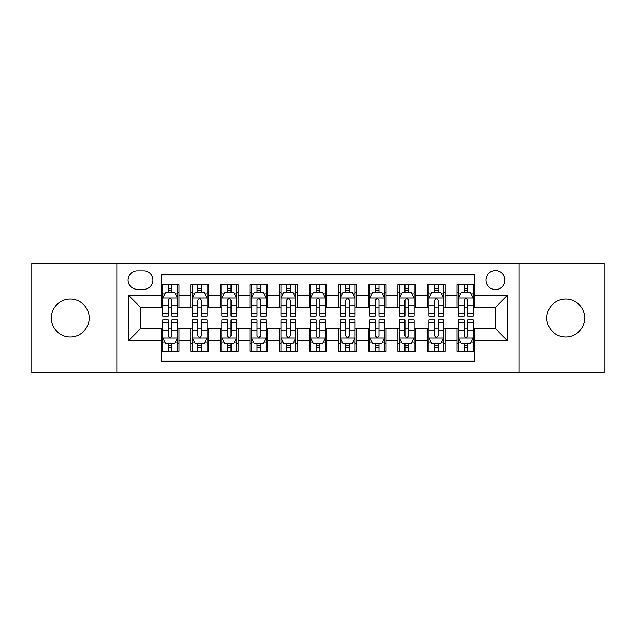 <?xml version="1.0" encoding="UTF-8"?>
<svg xmlns="http://www.w3.org/2000/svg" width="636" height="636" viewBox="0 0 636 636"><rect width="100%" height="100%" fill="white"/><g stroke="black" fill="none" stroke-linecap="round" stroke-linejoin="round"><path stroke-width="0.95" d="M565.746 299.071A18.929 18.929 0 0 0 546.809 318A18.929 18.929 0 0 0 565.746 336.929A18.929 18.929 0 0 0 584.675 318A18.929 18.929 0 0 0 565.746 299.071M70.254 299.071A18.929 18.929 0 0 0 51.325 318A18.929 18.929 0 0 0 70.254 336.929A18.929 18.929 0 0 0 89.191 318A18.929 18.929 0 0 0 70.254 299.071M495.492 270.674A9.468 9.468 0 0 0 486.023 280.134A9.468 9.468 0 0 0 495.492 289.603A9.468 9.468 0 0 0 504.952 280.134A9.468 9.468 0 0 0 495.492 270.674M519.151 372.728L604.2 372.728L604.2 263.272L519.151 263.272L519.151 372.728L116.849 372.728L116.849 263.272L31.8 263.272L31.8 372.728L116.849 372.728M474.782 284.721L457.03 284.721L457.03 295.517L445.2 295.517L445.2 307.347L457.03 307.347L457.03 295.517M445.2 295.517L445.2 284.721L427.448 284.721L427.448 295.517L415.618 295.517L415.618 307.347L427.448 307.347L427.448 295.517M415.618 295.517L415.618 284.721L397.874 284.721L397.874 295.517L386.036 295.517L386.036 307.347L397.874 307.347L397.874 295.517M386.036 295.517L386.036 284.721L368.292 284.721L368.292 295.517L356.454 295.517L356.454 307.347L368.292 307.347L368.292 295.517M356.454 295.517L356.454 284.721L338.71 284.721L338.71 295.517L326.872 295.517L326.872 307.347L338.71 307.347L338.71 295.517M326.872 295.517L326.872 284.721L309.128 284.721L309.128 295.517L297.29 295.517L297.29 307.347L309.128 307.347L309.128 295.517M297.29 295.517L297.29 284.721L279.546 284.721L279.546 295.517L267.708 295.517L267.708 307.347L279.546 307.347L279.546 295.517M267.708 295.517L267.708 284.721L249.964 284.721L249.964 295.517L238.126 295.517L238.126 307.347L249.964 307.347L249.964 295.517M238.126 295.517L238.126 284.721L220.382 284.721L220.382 295.517L208.552 295.517L208.552 307.347L220.382 307.347L220.382 295.517M208.552 295.517L208.552 284.721L190.8 284.721L190.8 307.347L178.97 307.347L178.97 284.721L161.218 284.721M161.218 351.279L178.97 351.279L178.97 328.653L190.8 328.653L190.8 351.279L208.552 351.279L208.552 328.653L220.382 328.653L220.382 340.483L208.552 340.483M220.382 340.483L220.382 351.279L238.126 351.279L238.126 328.653L249.964 328.653L249.964 340.483L238.126 340.483M249.964 340.483L249.964 351.279L267.708 351.279L267.708 328.653L279.546 328.653L279.546 340.483L267.708 340.483M279.546 340.483L279.546 351.279L297.29 351.279L297.29 328.653L309.128 328.653L309.128 340.483L297.29 340.483M309.128 340.483L309.128 351.279L326.872 351.279L326.872 328.653L338.71 328.653L338.71 340.483L326.872 340.483M338.71 340.483L338.71 351.279L356.454 351.279L356.454 328.653L368.292 328.653L368.292 340.483L356.454 340.483M368.292 340.483L368.292 351.279L386.036 351.279L386.036 328.653L397.874 328.653L397.874 340.483L386.036 340.483M397.874 340.483L397.874 351.279L415.618 351.279L415.618 328.653L427.448 328.653L427.448 340.483L415.618 340.483M427.448 340.483L427.448 351.279L445.2 351.279L445.2 328.653L457.03 328.653L457.03 340.483L445.2 340.483M137.257 289.308L143.768 289.308A9.166 9.166 0 0 0 152.934 280.134A9.166 9.166 0 0 0 143.768 270.968L137.257 270.968A9.166 9.166 0 0 0 128.09 280.134A9.166 9.166 0 0 0 137.257 289.308M519.151 263.272L116.849 263.272M474.782 295.517L474.782 274.808L161.218 274.808L161.218 307.347L140.508 307.347L140.508 328.653L161.218 328.653L161.218 361.192L474.782 361.192L474.782 328.653L495.492 328.653L495.492 307.347L474.782 307.347L474.782 295.517L507.321 295.517L507.321 340.483L474.782 340.483M161.218 340.483L128.679 340.483L128.679 295.517L161.218 295.517M457.03 340.483L457.03 351.279L474.782 351.279M161.218 292.115L162.697 292.115M168.317 292.115L171.871 292.115M177.492 292.115L178.97 292.115M161.218 307.053L162.697 307.053M168.317 307.053L171.871 307.053M177.492 307.053L178.97 307.053M161.218 328.947L162.697 328.947M168.317 328.947L171.871 328.947M177.492 328.947L178.97 328.947M161.218 343.885L162.697 343.885M168.317 343.885L171.871 343.885M177.492 343.885L178.97 343.885M190.8 307.053L192.279 307.053M197.899 307.053L201.453 307.053M207.074 307.053L208.552 307.053M190.8 292.115L192.279 292.115M197.899 292.115L201.453 292.115M207.074 292.115L208.552 292.115M190.8 328.947L192.279 328.947M197.899 328.947L201.453 328.947M207.074 328.947L208.552 328.947M190.8 343.885L192.279 343.885M197.899 343.885L201.453 343.885M207.074 343.885L208.552 343.885M220.382 328.947L221.861 328.947M227.481 328.947L231.027 328.947M236.648 328.947L238.126 328.947M220.382 343.885L221.861 343.885M227.481 343.885L231.027 343.885M236.648 343.885L238.126 343.885M220.382 292.115L221.861 292.115M227.481 292.115L231.027 292.115M236.648 292.115L238.126 292.115M220.382 307.053L221.861 307.053M227.481 307.053L231.027 307.053M236.648 307.053L238.126 307.053M249.964 328.947L251.443 328.947M257.063 328.947L260.609 328.947M266.23 328.947L267.708 328.947M249.964 343.885L251.443 343.885M257.063 343.885L260.609 343.885M266.23 343.885L267.708 343.885M249.964 292.115L251.443 292.115M257.063 292.115L260.609 292.115M266.23 292.115L267.708 292.115M249.964 307.053L251.443 307.053M257.063 307.053L260.609 307.053M266.23 307.053L267.708 307.053M279.546 328.947L281.025 328.947M286.645 328.947L290.191 328.947M295.812 328.947L297.29 328.947M279.546 343.885L281.025 343.885M286.645 343.885L290.191 343.885M295.812 343.885L297.29 343.885M279.546 292.115L281.025 292.115M286.645 292.115L290.191 292.115M295.812 292.115L297.29 292.115M279.546 307.053L281.025 307.053M286.645 307.053L290.191 307.053M295.812 307.053L297.29 307.053M309.128 328.947L310.606 328.947M316.227 328.947L319.773 328.947M325.394 328.947L326.872 328.947M309.128 343.885L310.606 343.885M316.227 343.885L319.773 343.885M325.394 343.885L326.872 343.885M309.128 292.115L310.606 292.115M316.227 292.115L319.773 292.115M325.394 292.115L326.872 292.115M309.128 307.053L310.606 307.053M316.227 307.053L319.773 307.053M325.394 307.053L326.872 307.053M338.71 328.947L340.188 328.947M345.809 328.947L349.355 328.947M354.975 328.947L356.454 328.947M338.71 343.885L340.188 343.885M345.809 343.885L349.355 343.885M354.975 343.885L356.454 343.885M338.71 292.115L340.188 292.115M345.809 292.115L349.355 292.115M354.975 292.115L356.454 292.115M338.71 307.053L340.188 307.053M345.809 307.053L349.355 307.053M354.975 307.053L356.454 307.053M368.292 328.947L369.77 328.947M375.391 328.947L378.937 328.947M384.557 328.947L386.036 328.947M368.292 343.885L369.77 343.885M375.391 343.885L378.937 343.885M384.557 343.885L386.036 343.885M368.292 292.115L369.77 292.115M375.391 292.115L378.937 292.115M384.557 292.115L386.036 292.115M368.292 307.053L369.77 307.053M375.391 307.053L378.937 307.053M384.557 307.053L386.036 307.053M397.874 328.947L399.352 328.947M404.973 328.947L408.519 328.947M414.139 328.947L415.618 328.947M397.874 343.885L399.352 343.885M404.973 343.885L408.519 343.885M414.139 343.885L415.618 343.885M397.874 292.115L399.352 292.115M404.973 292.115L408.519 292.115M414.139 292.115L415.618 292.115M397.874 307.053L399.352 307.053M404.973 307.053L408.519 307.053M414.139 307.053L415.618 307.053M427.448 328.947L428.926 328.947M434.547 328.947L438.101 328.947M443.721 328.947L445.2 328.947M427.448 343.885L428.926 343.885M434.547 343.885L438.101 343.885M443.721 343.885L445.2 343.885M427.448 292.115L428.926 292.115M434.547 292.115L438.101 292.115M443.721 292.115L445.2 292.115M427.448 307.053L428.926 307.053M434.547 307.053L438.101 307.053M443.721 307.053L445.2 307.053M457.03 328.947L458.508 328.947M464.129 328.947L467.683 328.947M473.303 328.947L474.782 328.947M457.03 343.885L458.508 343.885M464.129 343.885L467.683 343.885M473.303 343.885L474.782 343.885M457.03 292.115L458.508 292.115M464.129 292.115L467.683 292.115M473.303 292.115L474.782 292.115M457.03 307.053L458.508 307.053M464.129 307.053L467.683 307.053M473.303 307.053L474.782 307.053M140.508 307.347L128.679 295.517M140.508 328.653L128.679 340.483M507.321 295.517L495.492 307.347M507.321 340.483L495.492 328.653M171.871 288.569L168.317 288.569M177.492 313.81L171.871 313.81L171.871 316.227L177.492 316.227L177.492 298.181L174.526 292.266L165.654 292.266L162.697 298.181L162.697 316.227L168.317 316.227L168.317 313.81L162.697 313.81M162.697 298.181L162.697 284.721M177.492 298.181L177.492 284.721M168.317 292.266L168.317 284.721M171.871 284.721L171.871 292.266M171.871 313.81L171.871 300.399C170.686 298.117 169.502 298.117 168.317 300.399L168.317 313.81M168.317 347.431L171.871 347.431M162.697 322.19L168.317 322.19L168.317 319.773L162.697 319.773L162.697 337.819L165.654 343.734L174.526 343.734L177.492 337.819L177.492 319.773L171.871 319.773L171.871 322.19L177.492 322.19M177.492 337.819L177.492 351.279M162.697 337.819L162.697 351.279M171.871 343.734L171.871 351.279M168.317 351.279L168.317 343.734M168.317 322.19L168.317 335.601C169.502 337.883 170.686 337.883 171.871 335.601L171.871 322.19M201.453 288.569L197.899 288.569M207.074 313.81L201.453 313.81L201.453 316.227L207.074 316.227L207.074 298.181L204.108 292.266L195.236 292.266L192.279 298.181L192.279 316.227L197.899 316.227L197.899 313.81L192.279 313.81M192.279 298.181L192.279 284.721M207.074 298.181L207.074 284.721M197.899 292.266L197.899 284.721M201.453 284.721L201.453 292.266M201.453 313.81L201.453 300.399C200.268 298.117 199.084 298.117 197.899 300.399L197.899 313.81M231.027 288.569L227.481 288.569M236.648 313.81L231.027 313.81L231.027 316.227L236.648 316.227L236.648 298.181L233.69 292.266L224.818 292.266L221.861 298.181L221.861 316.227L227.481 316.227L227.481 313.81L221.861 313.81M221.861 298.181L221.861 284.721M236.648 298.181L236.648 284.721M227.481 292.266L227.481 284.721M231.027 284.721L231.027 292.266M231.027 313.81L231.027 300.399C229.85 298.117 228.666 298.117 227.481 300.399L227.481 313.81M260.609 288.569L257.063 288.569M266.23 313.81L260.609 313.81L260.609 316.227L266.23 316.227L266.23 298.181L263.272 292.266L254.4 292.266L251.443 298.181L251.443 316.227L257.063 316.227L257.063 313.81L251.443 313.81M251.443 298.181L251.443 284.721M266.23 298.181L266.23 284.721M257.063 292.266L257.063 284.721M260.609 284.721L260.609 292.266M260.609 313.81L260.609 300.399C259.432 298.117 258.248 298.117 257.063 300.399L257.063 313.81M290.191 288.569L286.645 288.569M295.812 313.81L290.191 313.81L290.191 316.227L295.812 316.227L295.812 298.181L292.854 292.266L283.982 292.266L281.025 298.181L281.025 316.227L286.645 316.227L286.645 313.81L281.025 313.81M281.025 298.181L281.025 284.721M295.812 298.181L295.812 284.721M286.645 292.266L286.645 284.721M290.191 284.721L290.191 292.266M290.191 313.81L290.191 300.399C289.014 298.117 287.83 298.117 286.645 300.399L286.645 313.81M197.899 347.431L201.453 347.431M192.279 322.19L197.899 322.19L197.899 319.773L192.279 319.773L192.279 337.819L195.236 343.734L204.108 343.734L207.074 337.819L207.074 319.773L201.453 319.773L201.453 322.19L207.074 322.19M207.074 337.819L207.074 351.279M192.279 337.819L192.279 351.279M201.453 343.734L201.453 351.279M197.899 351.279L197.899 343.734M197.899 322.19L197.899 335.601C199.084 337.883 200.261 337.883 201.453 335.601L201.453 322.19M227.481 347.431L231.027 347.431M221.861 322.19L227.481 322.19L227.481 319.773L221.861 319.773L221.861 337.819L224.818 343.734L233.69 343.734L236.648 337.819L236.648 319.773L231.027 319.773L231.027 322.19L236.648 322.19M236.648 337.819L236.648 351.279M221.861 337.819L221.861 351.279M231.027 343.734L231.027 351.279M227.481 351.279L227.481 343.734M227.481 322.19L227.481 335.601C228.666 337.883 229.842 337.883 231.027 335.601L231.027 322.19M257.063 347.431L260.609 347.431M251.443 322.19L257.063 322.19L257.063 319.773L251.443 319.773L251.443 337.819L254.4 343.734L263.272 343.734L266.23 337.819L266.23 319.773L260.609 319.773L260.609 322.19L266.23 322.19M266.23 337.819L266.23 351.279M251.443 337.819L251.443 351.279M260.609 343.734L260.609 351.279M257.063 351.279L257.063 343.734M257.063 322.19L257.063 335.601C258.248 337.883 259.424 337.883 260.609 335.601L260.609 322.19M286.645 347.431L290.191 347.431M281.025 322.19L286.645 322.19L286.645 319.773L281.025 319.773L281.025 337.819L283.982 343.734L292.854 343.734L295.812 337.819L295.812 319.773L290.191 319.773L290.191 322.19L295.812 322.19M295.812 337.819L295.812 351.279M281.025 337.819L281.025 351.279M290.191 343.734L290.191 351.279M286.645 351.279L286.645 343.734M286.645 322.19L286.645 335.601C287.822 337.883 289.006 337.883 290.191 335.601L290.191 322.19M319.773 288.569L316.227 288.569M325.394 313.81L319.773 313.81L319.773 316.227L325.394 316.227L325.394 298.181L322.436 292.266L313.564 292.266L310.606 298.181L310.606 316.227L316.227 316.227L316.227 313.81L310.606 313.81M310.606 298.181L310.606 284.721M325.394 298.181L325.394 284.721M316.227 292.266L316.227 284.721M319.773 284.721L319.773 292.266M319.773 313.81L319.773 300.399C318.596 298.117 317.412 298.117 316.227 300.399L316.227 313.81M316.227 347.431L319.773 347.431M310.606 322.19L316.227 322.19L316.227 319.773L310.606 319.773L310.606 337.819L313.564 343.734L322.436 343.734L325.394 337.819L325.394 319.773L319.773 319.773L319.773 322.19L325.394 322.19M325.394 337.819L325.394 351.279M310.606 337.819L310.606 351.279M319.773 343.734L319.773 351.279M316.227 351.279L316.227 343.734M316.227 322.19L316.227 335.601C317.404 337.883 318.588 337.883 319.773 335.601L319.773 322.19M349.355 288.569L345.809 288.569M354.975 313.81L349.355 313.81L349.355 316.227L354.975 316.227L354.975 298.181L352.018 292.266L343.146 292.266L340.188 298.181L340.188 316.227L345.809 316.227L345.809 313.81L340.188 313.81M340.188 298.181L340.188 284.721M354.975 298.181L354.975 284.721M345.809 292.266L345.809 284.721M349.355 284.721L349.355 292.266M349.355 313.81L349.355 300.399C348.178 298.117 346.994 298.117 345.809 300.399L345.809 313.81M378.937 288.569L375.391 288.569M384.557 313.81L378.937 313.81L378.937 316.227L384.557 316.227L384.557 298.181L381.6 292.266L372.728 292.266L369.77 298.181L369.77 316.227L375.391 316.227L375.391 313.81L369.77 313.81M369.77 298.181L369.77 284.721M384.557 298.181L384.557 284.721M375.391 292.266L375.391 284.721M378.937 284.721L378.937 292.266M378.937 313.81L378.937 300.399C377.752 298.117 376.576 298.117 375.391 300.399L375.391 313.81M408.519 288.569L404.973 288.569M414.139 313.81L408.519 313.81L408.519 316.227L414.139 316.227L414.139 298.181L411.182 292.266L402.31 292.266L399.352 298.181L399.352 316.227L404.973 316.227L404.973 313.81L399.352 313.81M399.352 298.181L399.352 284.721M414.139 298.181L414.139 284.721M404.973 292.266L404.973 284.721M408.519 284.721L408.519 292.266M408.519 313.81L408.519 300.399C407.334 298.117 406.158 298.117 404.973 300.399L404.973 313.81M438.101 288.569L434.547 288.569M443.721 313.81L438.101 313.81L438.101 316.227L443.721 316.227L443.721 298.181L440.764 292.266L431.892 292.266L428.926 298.181L428.926 316.227L434.547 316.227L434.547 313.81L428.926 313.81M428.926 298.181L428.926 284.721M443.721 298.181L443.721 284.721M434.547 292.266L434.547 284.721M438.101 284.721L438.101 292.266M438.101 313.81L438.101 300.399C436.916 298.117 435.74 298.117 434.547 300.399L434.547 313.81M467.683 288.569L464.129 288.569M473.303 313.81L467.683 313.81L467.683 316.227L473.303 316.227L473.303 298.181L470.346 292.266L461.474 292.266L458.508 298.181L458.508 316.227L464.129 316.227L464.129 313.81L458.508 313.81M458.508 298.181L458.508 284.721M473.303 298.181L473.303 284.721M464.129 292.266L464.129 284.721M467.683 284.721L467.683 292.266M467.683 313.81L467.683 300.399C466.498 298.117 465.313 298.117 464.129 300.399L464.129 313.81M345.809 347.431L349.355 347.431M340.188 322.19L345.809 322.19L345.809 319.773L340.188 319.773L340.188 337.819L343.146 343.734L352.018 343.734L354.975 337.819L354.975 319.773L349.355 319.773L349.355 322.19L354.975 322.19M354.975 337.819L354.975 351.279M340.188 337.819L340.188 351.279M349.355 343.734L349.355 351.279M345.809 351.279L345.809 343.734M345.809 322.19L345.809 335.601C346.986 337.883 348.17 337.883 349.355 335.601L349.355 322.19M375.391 347.431L378.937 347.431M369.77 322.19L375.391 322.19L375.391 319.773L369.77 319.773L369.77 337.819L372.728 343.734L381.6 343.734L384.557 337.819L384.557 319.773L378.937 319.773L378.937 322.19L384.557 322.19M384.557 337.819L384.557 351.279M369.77 337.819L369.77 351.279M378.937 343.734L378.937 351.279M375.391 351.279L375.391 343.734M375.391 322.19L375.391 335.601C376.568 337.883 377.752 337.883 378.937 335.601L378.937 322.19M404.973 347.431L408.519 347.431M399.352 322.19L404.973 322.19L404.973 319.773L399.352 319.773L399.352 337.819L402.31 343.734L411.182 343.734L414.139 337.819L414.139 319.773L408.519 319.773L408.519 322.19L414.139 322.19M414.139 337.819L414.139 351.279M399.352 337.819L399.352 351.279M408.519 343.734L408.519 351.279M404.973 351.279L404.973 343.734M404.973 322.19L404.973 335.601C406.15 337.883 407.334 337.883 408.519 335.601L408.519 322.19M434.547 347.431L438.101 347.431M428.926 322.19L434.547 322.19L434.547 319.773L428.926 319.773L428.926 337.819L431.892 343.734L440.764 343.734L443.721 337.819L443.721 319.773L438.101 319.773L438.101 322.19L443.721 322.19M443.721 337.819L443.721 351.279M428.926 337.819L428.926 351.279M438.101 343.734L438.101 351.279M434.547 351.279L434.547 343.734M434.547 322.19L434.547 335.601C435.732 337.883 436.916 337.883 438.101 335.601L438.101 322.19M464.129 347.431L467.683 347.431M458.508 322.19L464.129 322.19L464.129 319.773L458.508 319.773L458.508 337.819L461.474 343.734L470.346 343.734L473.303 337.819L473.303 319.773L467.683 319.773L467.683 322.19L473.303 322.19M473.303 337.819L473.303 351.279M458.508 337.819L458.508 351.279M467.683 343.734L467.683 351.279M464.129 351.279L464.129 343.734M464.129 322.19L464.129 335.601C465.313 337.883 466.498 337.883 467.683 335.601L467.683 322.19M190.8 340.483L178.97 340.483M190.8 295.517L178.97 295.517M177.412 298.03L162.768 298.03M162.697 293.896L164.843 293.896M175.345 293.896L177.492 293.896M168.317 305.034L162.697 305.034M177.492 305.034L171.871 305.034M171.871 290.445L168.317 290.445M162.768 337.97L177.412 337.97M177.492 342.104L175.345 342.104M164.843 342.104L162.697 342.104M171.871 330.966L177.492 330.966M162.697 330.966L168.317 330.966M168.317 345.555L171.871 345.555M206.994 298.03L192.35 298.03M192.279 293.896L194.425 293.896M204.927 293.896L207.074 293.896M197.899 305.034L192.279 305.034M207.074 305.034L201.453 305.034M201.453 290.445L197.899 290.445M236.576 298.03L221.932 298.03M221.861 293.896L224.007 293.896M234.509 293.896L236.648 293.896M227.481 305.034L221.861 305.034M236.648 305.034L231.027 305.034M231.027 290.445L227.481 290.445M266.158 298.03L251.514 298.03M251.443 293.896L253.589 293.896M264.091 293.896L266.23 293.896M257.063 305.034L251.443 305.034M266.23 305.034L260.609 305.034M260.609 290.445L257.063 290.445M295.74 298.03L281.096 298.03M281.025 293.896L283.171 293.896M293.673 293.896L295.812 293.896M286.645 305.034L281.025 305.034M295.812 305.034L290.191 305.034M290.191 290.445L286.645 290.445M192.35 337.97L206.994 337.97M207.074 342.104L204.927 342.104M194.425 342.104L192.279 342.104M201.453 330.966L207.074 330.966M192.279 330.966L197.899 330.966M197.899 345.555L201.453 345.555M221.932 337.97L236.576 337.97M236.648 342.104L234.509 342.104M224.007 342.104L221.861 342.104M231.027 330.966L236.648 330.966M221.861 330.966L227.481 330.966M227.481 345.555L231.027 345.555M251.514 337.97L266.158 337.97M266.23 342.104L264.091 342.104M253.589 342.104L251.443 342.104M260.609 330.966L266.23 330.966M251.443 330.966L257.063 330.966M257.063 345.555L260.609 345.555M281.096 337.97L295.74 337.97M295.812 342.104L293.673 342.104M283.171 342.104L281.025 342.104M290.191 330.966L295.812 330.966M281.025 330.966L286.645 330.966M286.645 345.555L290.191 345.555M325.322 298.03L310.678 298.03M310.606 293.896L312.745 293.896M323.255 293.896L325.394 293.896M316.227 305.034L310.606 305.034M325.394 305.034L319.773 305.034M319.773 290.445L316.227 290.445M310.678 337.97L325.322 337.97M325.394 342.104L323.255 342.104M312.745 342.104L310.606 342.104M319.773 330.966L325.394 330.966M310.606 330.966L316.227 330.966M316.227 345.555L319.773 345.555M354.904 298.03L340.26 298.03M340.188 293.896L342.327 293.896M352.829 293.896L354.975 293.896M345.809 305.034L340.188 305.034M354.975 305.034L349.355 305.034M349.355 290.445L345.809 290.445M384.486 298.03L369.842 298.03M369.77 293.896L371.909 293.896M382.411 293.896L384.557 293.896M375.391 305.034L369.77 305.034M384.557 305.034L378.937 305.034M378.937 290.445L375.391 290.445M414.068 298.03L399.424 298.03M399.352 293.896L401.491 293.896M411.993 293.896L414.139 293.896M404.973 305.034L399.352 305.034M414.139 305.034L408.519 305.034M408.519 290.445L404.973 290.445M443.65 298.03L429.006 298.03M428.926 293.896L431.073 293.896M441.575 293.896L443.721 293.896M434.547 305.034L428.926 305.034M443.721 305.034L438.101 305.034M438.101 290.445L434.547 290.445M473.232 298.03L458.588 298.03M458.508 293.896L460.655 293.896M471.157 293.896L473.303 293.896M464.129 305.034L458.508 305.034M473.303 305.034L467.683 305.034M467.683 290.445L464.129 290.445M340.26 337.97L354.904 337.97M354.975 342.104L352.829 342.104M342.327 342.104L340.188 342.104M349.355 330.966L354.975 330.966M340.188 330.966L345.809 330.966M345.809 345.555L349.355 345.555M369.842 337.97L384.486 337.97M384.557 342.104L382.411 342.104M371.909 342.104L369.77 342.104M378.937 330.966L384.557 330.966M369.77 330.966L375.391 330.966M375.391 345.555L378.937 345.555M399.424 337.97L414.068 337.97M414.139 342.104L411.993 342.104M401.491 342.104L399.352 342.104M408.519 330.966L414.139 330.966M399.352 330.966L404.973 330.966M404.973 345.555L408.519 345.555M429.006 337.97L443.65 337.97M443.721 342.104L441.575 342.104M431.073 342.104L428.926 342.104M438.101 330.966L443.721 330.966M428.926 330.966L434.547 330.966M434.547 345.555L438.101 345.555M458.588 337.97L473.232 337.97M473.303 342.104L471.157 342.104M460.655 342.104L458.508 342.104M467.683 330.966L473.303 330.966M458.508 330.966L464.129 330.966M464.129 345.555L467.683 345.555"/></g></svg>
